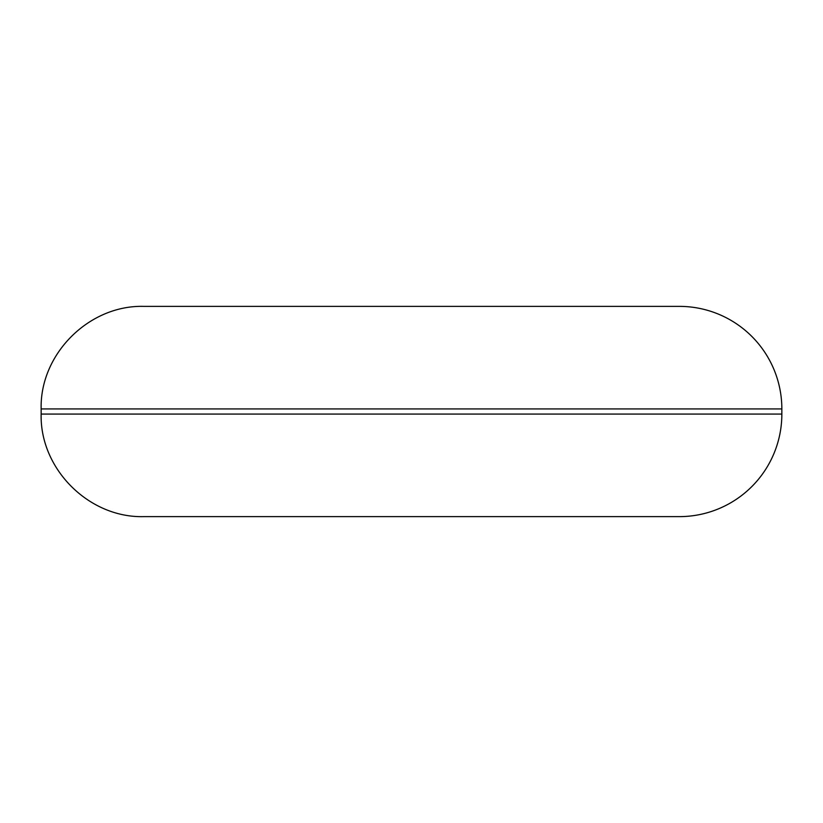 <?xml version="1.0" encoding="UTF-8"?>
<svg xmlns="http://www.w3.org/2000/svg" width="823" height="823" viewBox="0 0 823 823"><rect width="100%" height="100%" fill="white"/><g stroke="black" fill="none" stroke-linecap="round" stroke-linejoin="round"><path stroke-width="1.23" d="M781.85 408.938L781.85 414.062A102.566 102.566 0 0 1 679.284 516.628L143.716 516.628C88.905 518.048 39.741 468.863 41.15 414.062L41.15 408.938C39.741 354.137 88.905 304.952 143.716 306.372L679.284 306.372A102.566 102.566 0 0 1 781.85 408.938L41.15 408.938M781.85 414.062L41.15 414.062"/></g></svg>
